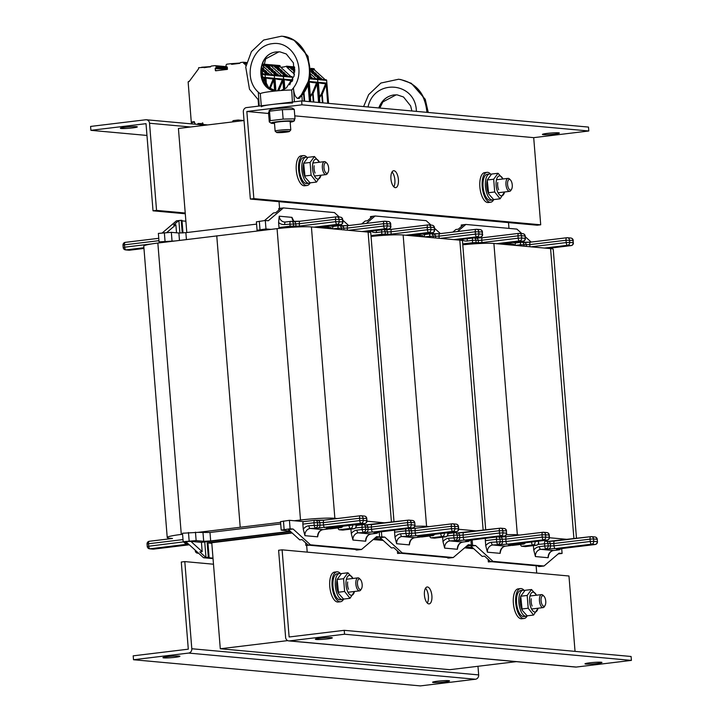<?xml version="1.0" encoding="UTF-8"?>
<svg xmlns="http://www.w3.org/2000/svg" width="722" height="722" viewBox="0 0 722 722"><rect width="100%" height="100%" fill="white"/><g stroke="black" fill="none" stroke-linecap="round" stroke-linejoin="round"><path stroke-width="1.08" d="M473.731 548.693L464.625 547.863M383.183 540.435L373.22 539.524M536.708 573.06L536.121 565.777M508.974 228.378L508.514 222.602M211.763 542.745L220.291 648.762L449.779 669.691L516.311 661.65M220.291 648.762L287.717 640.613M244.027 120.538L178.424 128.462L186.799 232.547M279.026 201.673L279.567 208.405M290.605 531.582L201.438 542.357L190.879 541.392L183.18 541.69L196.14 540.607L203.685 541.292L210.671 540.94L286.878 531.726L289.811 531.094L281.201 530.119L290.109 528.766L293.114 529.036L288.43 529.605L299.738 539.885L302.076 539.605L308.222 545.119L305.875 545.399L306.651 545.471L307.22 552.122M554.622 134.084A8.511 0.704 -4.6 0 1 542.412 134.427A8.511 0.704 -4.6 0 1 550.841 133.038A8.511 0.704 -4.6 0 1 559.379 133.065A8.511 0.704 -4.6 0 1 554.622 134.084M246.536 107.578A3.926 3.529 -84.8 0 0 243.332 111.91L250.344 199.055L253.855 198.631L246.843 111.486L301.949 104.825L301.643 100.918L246.536 107.578M250.344 199.055L537.195 225.219L540.715 224.795L533.702 137.649L294.775 115.854L533.702 137.649L588.809 130.989L301.949 104.825M246.843 111.486L268.611 113.471L246.843 111.486M588.809 130.989L588.493 127.081L301.643 100.918M393.806 186.817A8.511 3.673 83.1 0 0 394.808 179.182A8.511 3.673 83.1 0 0 392.019 172.007M393.986 170.744A8.511 3.673 -96.9 0 1 398.363 179.146A8.511 3.673 -96.9 0 1 395.692 187.648A8.511 3.673 -96.9 0 1 391.017 179.634A8.511 3.673 -96.9 0 1 393.652 170.744A8.511 3.673 -96.9 0 1 393.986 170.744M540.715 224.795L253.855 198.631M125.096 127.234A8.511 0.704 -4.6 0 1 137.306 126.891A8.511 0.704 -4.6 0 1 128.886 128.281A8.511 0.704 -4.6 0 1 120.339 128.254A8.511 0.704 -4.6 0 1 125.096 127.234M185.229 213.008L156.548 210.4L149.535 123.245A3.926 3.529 -84.8 0 0 145.7 119.771L90.593 126.431L90.909 130.33L146.963 135.447M156.548 210.4L153.028 210.824L146.015 123.67L90.909 130.33M153.028 210.824L185.292 213.766M175.148 657.318A8.511 0.704 -4.6 0 1 162.937 657.661A8.511 0.704 -4.6 0 1 171.367 656.271A8.511 0.704 -4.6 0 1 179.904 656.298A8.511 0.704 -4.6 0 1 175.148 657.318M444.797 681.911A8.511 0.704 -4.6 0 1 432.586 682.254A8.511 0.704 -4.6 0 1 441.007 680.864A8.511 0.704 -4.6 0 1 449.553 680.891A8.511 0.704 -4.6 0 1 444.797 681.911M477.973 666.289L478.668 674.908A3.926 3.529 95.2 0 1 475.464 679.24L420.357 685.9L133.507 659.737L188.604 653.076A3.926 3.529 -84.8 0 0 191.808 648.744L184.805 561.599L181.285 562.023L188.298 649.177L133.191 655.838L133.507 659.737M184.805 561.599L213.486 564.216M589.757 662.814A8.511 0.704 -4.6 0 1 601.977 662.471A8.511 0.704 -4.6 0 1 593.547 663.852A8.511 0.704 -4.6 0 1 585 663.834A8.511 0.704 -4.6 0 1 589.757 662.814M320.108 638.212A8.511 0.704 -4.6 0 1 332.328 637.878A8.511 0.704 -4.6 0 1 323.898 639.259A8.511 0.704 -4.6 0 1 315.361 639.241A8.511 0.704 -4.6 0 1 320.108 638.212M631.407 660.395L631.091 656.488L344.232 630.324L289.125 636.984L282.112 549.839L278.602 550.263L285.614 637.409A3.926 3.529 -84.8 0 0 289.441 640.892L344.547 634.232L631.407 660.395L576.3 667.056A3.926 3.529 95.2 0 1 575.633 667.065L288.773 640.901M344.232 630.324L344.547 634.232M282.112 549.839L568.972 576.003L575.037 651.379M427.298 603.051A8.511 3.673 83.1 0 0 428.29 595.424A8.511 3.673 83.1 0 0 425.511 588.24M428.841 603.89A8.511 3.673 -96.9 0 1 424.464 595.488A8.511 3.673 -96.9 0 1 427.135 586.986A8.511 3.673 -96.9 0 1 431.81 594.991A8.511 3.673 -96.9 0 1 429.184 603.89A8.511 3.673 -96.9 0 1 428.841 603.89M527.186 615.92A15.063 6.507 -96.9 0 1 524.109 618.474L521.762 618.763A15.063 6.507 -96.9 0 1 521.158 618.772A15.063 6.507 -96.9 0 1 513.423 603.899A15.063 6.507 -96.9 0 1 518.152 588.863L520.49 588.574A15.063 6.507 -96.9 0 1 524.1 590.325M524.109 618.474A15.063 6.507 -96.9 0 1 523.504 618.483A15.063 6.507 -96.9 0 1 515.77 603.619A15.063 6.507 -96.9 0 1 520.49 588.574M310.108 182.928A15.063 6.507 -96.9 0 1 307.03 185.491L304.684 185.771A15.063 6.507 -96.9 0 1 304.079 185.78A15.063 6.507 -96.9 0 1 296.345 170.915A15.063 6.507 -96.9 0 1 301.065 155.871L303.411 155.591A15.063 6.507 -96.9 0 1 307.012 157.342M307.03 185.491A15.063 6.507 -96.9 0 1 306.426 185.5A15.063 6.507 -96.9 0 1 298.682 170.627A15.063 6.507 -96.9 0 1 303.411 155.591M343.6 599.17A15.063 6.507 -96.9 0 1 340.522 601.733L338.176 602.013A15.063 6.507 -96.9 0 1 337.571 602.022A15.063 6.507 -96.9 0 1 329.828 587.157A15.063 6.507 -96.9 0 1 334.557 572.113L336.903 571.833A15.063 6.507 -96.9 0 1 340.504 573.584M340.522 601.733A15.063 6.507 -96.9 0 1 339.918 601.742A15.063 6.507 -96.9 0 1 332.174 586.869A15.063 6.507 -96.9 0 1 336.903 571.833M493.695 199.678A15.063 6.507 -96.9 0 1 490.617 202.232L488.271 202.521A15.063 6.507 -96.9 0 1 487.666 202.53A15.063 6.507 -96.9 0 1 479.931 187.657A15.063 6.507 -96.9 0 1 484.661 172.621L487.007 172.332A15.063 6.507 -96.9 0 1 490.608 174.083M490.617 202.232A15.063 6.507 -96.9 0 1 490.012 202.241A15.063 6.507 -96.9 0 1 482.278 187.377A15.063 6.507 -96.9 0 1 487.007 172.332M493.884 199.561A13.095 5.659 -96.9 0 1 492.729 200.003A13.095 5.659 -96.9 0 1 485.536 187.684A13.095 5.659 -96.9 0 1 489.588 174.002A13.095 5.659 -96.9 0 1 490.112 173.993A13.095 5.659 -96.9 0 1 491.249 174.345M492.729 200.003L490.382 200.283A13.095 5.659 -96.9 0 1 483.198 187.964A13.095 5.659 -96.9 0 1 487.242 174.282L489.588 174.002M310.289 182.819A13.095 5.659 -96.9 0 1 309.133 183.262A13.095 5.659 -96.9 0 1 301.949 170.934A13.095 5.659 -96.9 0 1 305.993 157.261A13.095 5.659 -96.9 0 1 306.516 157.252A13.095 5.659 -96.9 0 1 307.662 157.604M309.133 183.262L306.796 183.541A13.095 5.659 -96.9 0 1 299.603 171.222A13.095 5.659 -96.9 0 1 303.646 157.54L305.993 157.261M527.367 615.803A13.095 5.659 -96.9 0 1 526.221 616.245A13.095 5.659 -96.9 0 1 519.028 603.917A13.095 5.659 -96.9 0 1 523.071 590.244A13.095 5.659 -96.9 0 1 523.603 590.235A13.095 5.659 -96.9 0 1 524.741 590.587M526.221 616.245L523.874 616.525A13.095 5.659 -96.9 0 1 516.681 604.206A13.095 5.659 -96.9 0 1 520.733 590.524L523.071 590.244M343.78 599.061A13.095 5.659 -96.9 0 1 342.625 599.495A13.095 5.659 -96.9 0 1 335.441 587.176A13.095 5.659 -96.9 0 1 339.484 573.494A13.095 5.659 -96.9 0 1 340.008 573.494A13.095 5.659 -96.9 0 1 341.145 573.846M342.625 599.495L340.279 599.783A13.095 5.659 -96.9 0 1 333.095 587.464A13.095 5.659 -96.9 0 1 337.138 573.782L339.484 573.494M510.346 190.039A5.343 2.31 -96.9 0 1 507.539 183.451A5.343 2.31 -96.9 0 1 510.454 179.949A5.343 2.31 -96.9 0 1 512.205 184.453A5.343 2.31 -96.9 0 1 511.573 189.254A5.343 2.31 -96.9 0 1 510.346 190.039M510.454 179.949L509.488 178.993A6.543 2.825 83.1 0 0 508.315 178.361A6.543 2.825 83.1 0 0 508.053 178.361A6.543 2.825 83.1 0 0 505.996 184.904A6.543 2.825 83.1 0 0 509.362 191.366A6.543 2.825 83.1 0 0 509.624 191.366A6.543 2.825 83.1 0 0 510.869 190.409L511.573 189.254M326.75 173.298A5.343 2.31 -96.9 0 1 323.943 166.71A5.343 2.31 -96.9 0 1 326.858 163.199A5.343 2.31 -96.9 0 1 328.618 167.712A5.343 2.31 -96.9 0 1 327.987 172.513A5.343 2.31 -96.9 0 1 326.75 173.298M326.858 163.199L325.902 162.251A6.543 2.825 83.1 0 0 324.719 161.62A6.543 2.825 83.1 0 0 324.458 161.62A6.543 2.825 83.1 0 0 322.409 168.163A6.543 2.825 83.1 0 0 325.766 174.625A6.543 2.825 83.1 0 0 326.028 174.616A6.543 2.825 83.1 0 0 327.283 173.668L327.987 172.513M543.828 606.281A5.343 2.31 -96.9 0 1 541.031 599.693A5.343 2.31 -96.9 0 1 543.937 596.182A5.343 2.31 -96.9 0 1 545.697 600.695A5.343 2.31 -96.9 0 1 545.065 605.496A5.343 2.31 -96.9 0 1 543.828 606.281M543.937 596.182L542.98 595.235A6.543 2.825 83.1 0 0 541.807 594.603A6.543 2.825 83.1 0 0 541.536 594.603A6.543 2.825 83.1 0 0 539.487 601.146A6.543 2.825 83.1 0 0 542.854 607.608A6.543 2.825 83.1 0 0 543.115 607.608A6.543 2.825 83.1 0 0 544.361 606.651L545.065 605.496M360.242 589.54A5.343 2.31 -96.9 0 1 357.435 582.952A5.343 2.31 -96.9 0 1 360.35 579.441A5.343 2.31 -96.9 0 1 362.11 583.954A5.343 2.31 -96.9 0 1 361.478 588.755A5.343 2.31 -96.9 0 1 360.242 589.54M360.35 579.441L359.394 578.493A6.543 2.825 83.1 0 0 358.211 577.853A6.543 2.825 83.1 0 0 357.95 577.862A6.543 2.825 83.1 0 0 355.892 584.396A6.543 2.825 83.1 0 0 359.258 590.867A6.543 2.825 83.1 0 0 359.52 590.858A6.543 2.825 83.1 0 0 360.774 589.901L361.478 588.755M497.765 182.522A6.543 2.825 83.1 0 0 497.666 185.608A6.543 2.825 83.1 0 0 498.64 189.778M502.999 178.975A10.018 4.332 83.1 0 0 499.732 175.915A10.018 4.332 83.1 0 0 496.998 190.066A10.018 4.332 83.1 0 0 504.57 191.971L500.093 198.812L494.705 191.98L493.677 179.218L498.045 173.28L503.035 178.966M488.695 193.992L488.262 192.982A10.018 4.332 -96.9 0 1 486.917 181.881L487.233 179.995L488.695 193.992L493.649 199.588L500.093 198.812M498.045 173.28L491.592 174.056L487.233 179.995L493.677 179.218M494.705 191.98L488.262 192.765M314.178 165.78A6.543 2.825 83.1 0 0 314.079 168.858A6.543 2.825 83.1 0 0 315.054 173.036M319.413 162.233A10.018 4.332 83.1 0 0 316.146 159.174A10.018 4.332 83.1 0 0 313.411 173.325A10.018 4.332 83.1 0 0 320.983 175.229M305.099 177.251L304.675 176.24A10.018 4.332 -96.9 0 1 303.33 165.139L303.637 163.253L305.099 177.251L310.063 182.846L316.507 182.07L311.119 175.238L310.09 162.468L314.449 156.53L319.449 162.224M321.019 175.229L316.507 182.07M314.449 156.53L308.005 157.315L303.637 163.253L310.09 162.468M311.119 175.238L304.666 176.015M531.257 598.764A6.543 2.825 83.1 0 0 531.157 601.85A6.543 2.825 83.1 0 0 532.132 606.02M536.491 595.217A10.018 4.332 83.1 0 0 533.224 592.157A10.018 4.332 83.1 0 0 530.489 606.309A10.018 4.332 83.1 0 0 538.061 608.213M522.187 610.234L521.753 609.224A10.018 4.332 -96.9 0 1 520.409 598.123L520.724 596.237L522.187 610.234L527.141 615.83L533.585 615.054L528.197 608.222L527.168 595.46L531.536 589.522L536.527 595.208M538.098 608.213L533.585 615.054M531.536 589.522L525.084 590.298L520.724 596.237L527.168 595.46M528.197 608.222L521.744 609.007M347.67 582.013A6.543 2.825 83.1 0 0 347.571 585.1A6.543 2.825 83.1 0 0 348.546 589.278M354.511 591.462L349.999 598.312L344.611 591.48L343.582 578.71L347.941 572.772L352.941 578.466A10.018 4.332 83.1 0 0 349.638 575.416A10.018 4.332 83.1 0 0 346.903 589.567A10.018 4.332 83.1 0 0 354.475 591.471M338.591 593.493L338.167 592.482A10.018 4.332 -96.9 0 1 336.822 581.372L337.129 579.495L338.591 593.493L343.546 599.089L349.999 598.312M347.941 572.772L341.497 573.557L337.129 579.495L343.582 578.71M344.611 591.48L338.158 592.257M288.854 131.214A6.453 0.532 -4.6 0 1 289.486 131.44A6.453 0.532 -4.6 0 1 283.123 132.451A6.453 0.532 -4.6 0 1 276.67 132.478A6.453 0.532 -4.6 0 1 281.345 131.53A6.453 0.532 -4.6 0 1 288.854 131.214M289.486 131.44L290.776 129.942A7.861 0.65 175.4 0 0 290.795 129.888A7.861 0.65 175.4 0 0 290 129.662A7.861 0.65 175.4 0 0 281.174 130.023A7.861 0.65 175.4 0 0 275.136 131.151A7.861 0.65 175.4 0 0 275.163 131.196L276.67 132.478M261.283 105.8L260.308 93.779A19.638 1.634 175.4 0 1 271.282 91.459A19.638 1.634 175.4 0 1 291.679 89.988L292.41 102.037M292.473 103.002A19.638 1.634 175.4 0 0 272.329 104.464A19.638 1.634 175.4 0 0 261.364 106.766M294.432 101.793L293.448 87.904C293.845 93.643 295.253 97.163 297.681 98.463C319.819 80.061 308.646 37.3 281.418 36.217L263.665 40.035L251.409 51.632L245.742 67.101L249.487 89.248L258.864 100.475M260.317 93.86L258.268 92.154L259.261 106.044M302.31 100.981L301.859 95.918M299.765 98.066L297.681 98.463M275.975 90.945L275.921 90.945C255.353 90.097 256.03 53.383 276.643 51.921L280.001 51.867M276.643 51.921C256.5 53.32 255.994 89.05 276.084 90.936M281.436 36.217C308.727 37.318 320.523 80.133 298.619 98.544M378.743 107.948C381.64 100.484 386.685 96.143 393.869 94.934L397.226 94.88L403.517 96.992L410.647 105.935L411.874 110.971M393.869 94.934C386.694 96.143 381.748 100.493 379.032 107.975M398.661 79.239C415.701 82.308 425.294 93.364 427.46 112.397M426.928 112.343C425.041 93.337 415.61 82.29 398.643 79.23L380.891 83.048L368.635 94.645L363.608 106.576M290.795 129.888L290.127 121.522A7.861 0.65 175.4 0 0 290.036 121.44A7.861 0.65 175.4 0 0 278.854 121.847A7.861 0.65 175.4 0 0 274.531 122.686A7.861 0.65 175.4 0 0 274.459 122.794L275.136 131.151M290.181 122.198A11.263 0.939 175.4 0 0 293.412 121.395A11.263 0.939 175.4 0 0 292.374 120.935A11.263 0.939 175.4 0 0 278.936 121.531A11.263 0.939 175.4 0 0 271.192 123.182A11.263 0.939 175.4 0 0 274.513 123.453M291.327 107.93A11.263 0.939 -4.6 0 1 292.347 108.119L294.251 109.374L282.374 109.654L269.505 111.206L268.99 110.683L270.127 109.906A11.263 0.939 -4.6 0 1 279.477 108.363A11.263 0.939 -4.6 0 1 291.327 107.93M271.192 123.182L269.288 121.937L270.272 120.655L283.132 119.103L295.009 118.823L294.034 120.096M270.272 120.655L269.505 111.206L268.53 112.488L269.288 121.937M283.132 119.103L282.374 109.654M295.009 118.823L294.251 109.374M199.985 124.644L201.934 124.41A1.309 1.173 95.2 0 1 202.99 124.924M232.52 121.928A1.309 1.173 95.2 0 1 233.594 120.583L238.278 120.023L238.377 121.215M238.278 120.023L243.982 120.538M542.773 532.294L506.754 536.645A2.617 1.128 -96.9 0 0 506.645 536.654A2.617 1.128 -96.9 0 0 505.815 539.144L542.042 534.767L549.243 534.975A2.617 2.617 0 0 0 546.87 532.574L543.422 532.258A2.617 2.356 -84.8 0 0 542.98 532.267A2.617 1.128 -96.9 0 0 542.872 532.267L506.645 536.654L498.135 536.807M506.366 534.731A26.191 2.175 -4.6 0 1 517.34 534.812L519.894 535.047M506.546 536.672L500.472 537.042M462.784 244.803A26.191 2.175 -4.6 0 1 493.893 243.449L550.579 248.612A26.191 2.175 -4.6 0 1 553.232 249.352L576.49 538.395M549.433 537.746L567.916 539.424M548.16 557.727A6.543 5.884 95.2 0 1 553.503 550.516L558.774 549.875L556.427 549.659L558.819 548.882L595.045 544.505L591.607 544.189L555.38 548.576L540.76 549.352L553.503 550.516A2.617 1.128 83.1 0 0 553.603 550.516C550.985 550.949 549.289 552.745 548.512 555.895L548.16 557.727L535.426 556.563L533.766 550.092A9.169 8.231 95.2 0 1 539.406 546.644L544.686 546.012L544.496 543.666A2.617 1.128 -96.9 0 1 545.327 541.175L545.227 541.193M548.494 541.419L554.568 541.049M548.395 548.928A2.617 2.356 -84.8 0 0 550.525 546.049L550.335 543.702L547.989 543.486L548.178 545.832A2.617 2.356 -84.8 0 1 546.04 548.711A2.617 1.128 -96.9 0 1 544.686 546.012L554.018 545.868L590.253 541.491L590.064 539.144L553.828 543.522A2.617 1.128 -96.9 0 1 554.667 541.031A2.617 1.128 -96.9 0 1 554.767 541.031L590.795 536.672M538.422 565.985L539.235 566.562L544.018 566.003L559.072 553.169L562.086 553.449L561.689 548.549M533.766 550.092L533.405 545.633M525.481 546.581A2.491 1.074 -96.9 0 1 525.381 546.599A2.491 1.074 -96.9 0 1 525.282 546.599L521.726 546.274A2.491 1.074 -96.9 0 1 520.544 544.451M511.483 545.345L512.376 545.426A2.491 1.074 83.1 0 0 512.476 545.426A2.491 1.074 83.1 0 0 512.575 545.399M546.87 532.574A2.617 2.356 -84.8 0 1 548.973 534.903L549.162 537.24A2.617 2.356 -84.8 0 1 547.032 540.128L510.797 544.505L508.405 545.281L510.761 545.498L505.481 546.139L492.747 544.975L507.358 544.189L543.585 539.812L547.032 540.128A2.617 1.128 83.1 0 0 547.132 540.128A2.617 2.617 0 0 0 549.433 537.312L542.231 537.105L505.996 541.491L491.384 542.267A9.169 8.231 -84.8 0 0 485.744 545.706L487.404 552.186L500.138 553.35L500.49 551.518C501.267 548.368 502.963 546.572 505.59 546.13A2.617 1.128 83.1 0 0 505.689 546.112M485.744 545.706L485.337 540.634L496.474 539.289L505.815 539.144L505.996 541.491A2.617 1.128 -96.9 0 0 507.358 544.189M485.852 538.296A2.617 1.128 83.1 0 0 485.337 540.634M466.827 545.976L472.585 545.281L472.152 539.948M472.585 545.281L475.599 545.552L492.955 561.346L544.018 566.003M538.468 566.49L540.805 566.201L491.465 561.707L488.352 561.915L492.955 561.346M558.196 553.918L562.086 553.449M488.144 559.388L488.352 561.915M475.599 545.552L470.906 546.121L482.215 556.409L484.552 556.12L490.608 561.626M469.138 548.269L472.287 547.619L465.726 546.915M473.081 548.097L470.573 548.404M452.847 232.096L455.907 229.488L458.253 229.208L463.506 224.732L465.852 224.452L516.907 229.109L521.826 233.576M525.237 236.681L531.148 242.05M465.852 224.452L457.54 231.527M461.105 239.469L461.178 240.336M509.055 242.908L509.109 243.657M463.479 224.75L461.241 225.02L461.367 226.555M172.486 538.477L149.355 541.256A2.617 1.128 -96.9 0 1 149.454 541.256L172.486 538.477M172.432 538.468L169.878 538.233A26.191 2.175 -4.6 0 1 167.224 537.502A26.191 2.175 -4.6 0 1 181.294 534.424L182.576 534.262M210.671 540.94L209.994 532.484L197.909 532.376L280.578 522.376M209.994 532.484L280.705 523.937M360.296 515.779L324.268 520.129A2.617 1.128 -96.9 0 0 324.169 520.129A2.617 1.128 -96.9 0 0 323.339 522.629L359.565 518.252L366.767 518.459A2.617 2.617 0 0 0 364.393 516.059L360.946 515.743A2.617 2.356 -84.8 0 0 360.504 515.752A2.617 1.128 -96.9 0 0 360.395 515.752L324.169 520.129L315.379 520.264A2.617 2.356 -84.8 0 0 314.936 520.273A2.617 1.128 -96.9 0 0 314.828 520.273L303.691 521.618A2.617 1.128 83.1 0 0 302.861 524.118L313.998 522.773L323.339 522.629L323.519 524.966L320.026 525.147L319.846 522.809A2.617 2.356 -84.8 0 0 317.734 520.481M281.201 530.119L280.524 521.663L289.423 520.309L294.287 520.752L300.505 520.02A26.191 2.175 -4.6 0 1 334.864 518.297L337.418 518.531M294.287 520.752L303.745 521.618M314.729 520.3L303.8 521.618A2.617 1.128 83.1 0 0 303.691 521.618M324.07 520.156L317.996 520.517M167.224 537.502L143.777 246.139A26.191 2.175 -4.6 0 1 157.847 243.052L277.058 228.648A26.191 2.175 -4.6 0 1 311.417 226.925L368.103 232.096A26.191 2.175 -4.6 0 1 370.756 232.827L394.013 521.871M240.2 527.159L216.753 235.787M366.947 521.221L385.44 522.909M365.684 541.211A6.543 5.884 95.2 0 1 371.027 534L376.297 533.359L373.951 533.143L376.342 532.367L412.569 527.99L409.13 527.674L372.904 532.051L358.283 532.836L371.027 534A2.617 1.128 83.1 0 0 371.126 533.991C368.509 534.433 366.812 536.229 366.036 539.379L365.684 541.211L352.95 540.047L351.289 533.567A9.169 8.231 95.2 0 1 356.93 530.128L362.209 529.488L362.02 527.15A2.617 1.128 -96.9 0 1 362.85 524.65L356.181 525.463L362.751 524.677M366.018 524.903L372.092 524.533M365.919 532.412A2.617 2.356 -84.8 0 0 368.049 529.524L367.859 527.186L365.512 526.97L365.702 529.316A2.617 2.356 -84.8 0 1 363.563 532.195A2.617 1.128 -96.9 0 1 362.209 529.488L371.541 529.343L407.768 524.966L407.587 522.629L371.352 527.006A2.617 1.128 -96.9 0 1 372.191 524.515A2.617 1.128 -96.9 0 1 372.29 524.506L408.318 520.156M197.909 532.376L182.495 533.233L183.18 541.69M174.462 241.004L159.057 241.861L163.921 242.303M260.055 230.661L257.077 230.291L265.985 228.937L270.849 229.379M355.946 549.469L356.758 550.038L361.541 549.478L376.595 536.654L379.61 536.924L379.212 532.033M351.289 533.567L350.928 529.109M343.004 530.056A2.491 1.074 -96.9 0 1 342.905 530.083A2.491 1.074 -96.9 0 1 342.806 530.083L339.25 529.758A2.491 1.074 -96.9 0 1 338.067 527.926M329.006 528.829L329.9 528.91A2.491 1.074 83.1 0 0 329.999 528.901A2.491 1.074 83.1 0 0 330.098 528.883M317.897 528.035L361.108 523.297L364.547 523.612L328.32 527.99L325.929 528.766L328.275 528.982L323.005 529.614L310.27 528.459L317.897 528.035A2.617 2.356 -84.8 0 0 320.026 525.147L308.908 525.751A9.169 8.231 -84.8 0 0 303.267 529.19L304.928 535.67L317.662 536.825L318.014 534.993C318.79 531.852 320.487 530.056 323.104 529.614A2.617 1.128 83.1 0 0 323.212 529.587M303.267 529.19L302.861 524.118M290.109 528.766L289.423 520.309M308.132 545.11L310.478 544.821L293.114 529.036M310.478 544.821L361.541 549.478M355.991 549.965L358.329 549.686L308.989 545.182L306.651 545.471M375.72 537.394L379.61 536.924M305.668 542.872L305.875 545.399M211.808 543.305L207.169 542.881L291.778 532.656M209.181 543.061L292.157 532.998M207.169 542.881L208.324 557.185L205.978 557.474L204.732 541.96M190.879 541.392L202.187 551.68L201.438 542.357M202.187 551.68L199.841 551.96L205.896 557.465L203.55 557.745L213.035 558.611M203.55 557.745L186.186 541.96M212.999 558.115L206.754 557.546L208.324 557.185M207.945 542.953L209.1 557.258M264.496 220.58L273.43 212.972L275.777 212.683L281.029 208.216L283.367 207.927L334.43 212.584L339.34 217.051M342.76 220.165L348.672 225.535M283.367 207.927L268.313 220.761L265.299 220.481L265.985 228.937M279.134 228.414A2.617 1.128 -96.9 0 1 278.999 227.547L290.136 226.194L299.477 226.058L335.703 221.672L342.905 221.889L342.445 219.47L342.634 221.807A2.617 2.356 95.2 0 1 340.504 224.695L337.057 224.38L314.025 227.168M336.244 216.862L300.226 221.221A2.617 1.128 83.1 0 0 300.117 221.221L336.344 216.844A2.617 1.128 83.1 0 1 336.452 216.835A2.617 2.356 95.2 0 1 336.903 216.835L340.342 217.141A2.617 2.356 95.2 0 1 342.445 219.47L335.513 219.335L299.287 223.712L284.676 224.497A9.169 8.231 95.2 0 1 278.593 222.466L278.999 227.547M278.593 222.466L279.224 216.203L291.959 217.367L294.016 221.591M326.579 226.392L326.633 227.132M281.002 208.234L278.764 208.505L278.891 210.03M256.581 224.109L185.87 232.655L178.885 233.016L171.34 232.331L158.371 233.405L159.057 241.861M257.077 230.291L256.4 221.834L265.299 220.481M182.242 232.98L181.222 220.291L178.875 220.58L179.877 233.053M166.872 232.439L175.879 224.759L173.533 225.047L178.785 220.571L176.439 220.851L162.26 232.935M175.879 224.759L176.529 232.8M185.888 221.221L182.034 220.869M183 232.926L181.989 220.363L181.222 220.291M452.008 523.838L415.989 528.197A2.617 1.128 -96.9 0 0 415.881 528.197A2.617 1.128 -96.9 0 0 415.051 530.697L451.277 526.311L458.479 526.519A2.617 2.617 0 0 0 456.105 524.127L452.667 523.811A2.617 2.356 -84.8 0 0 452.216 523.82A2.617 1.128 -96.9 0 0 452.116 523.82L415.881 528.197L408.652 528.477M414.816 526.311A26.191 2.175 -4.6 0 1 426.576 526.365L429.13 526.6M415.782 528.224L409.717 528.585M371.045 236.455A26.191 2.175 -4.6 0 1 403.138 234.993L459.815 240.164A26.191 2.175 -4.6 0 1 462.468 240.895L485.726 529.939M458.669 529.289L477.152 530.977M447.902 533.54L454.463 532.746M457.73 532.971L463.804 532.601M457.396 549.271A6.543 5.884 95.2 0 1 462.739 542.06L468.018 541.428L465.663 541.211L468.055 540.435L504.29 536.058L500.842 535.742L464.616 540.119L450.005 540.904L462.739 542.06A2.617 1.128 83.1 0 0 462.847 542.06C460.221 542.502 458.524 544.298 457.757 547.438L457.396 549.271L444.662 548.115L443.001 541.635A9.169 8.231 95.2 0 1 448.642 538.197L463.262 537.412L499.489 533.035L499.299 530.697L463.073 535.074A2.617 1.128 -96.9 0 1 463.903 532.574A2.617 1.128 -96.9 0 1 464.011 532.574L500.03 528.224M447.658 557.537L448.479 558.106L453.254 557.546L468.307 544.722L471.322 544.993L470.924 540.101M443.001 541.635L442.64 537.177M434.716 538.125A2.491 1.074 -96.9 0 1 434.617 538.152A2.491 1.074 -96.9 0 1 434.518 538.152L430.962 537.827A2.491 1.074 -96.9 0 1 429.789 535.995M420.718 536.888L421.612 536.969A2.491 1.074 83.1 0 0 421.711 536.969A2.491 1.074 83.1 0 0 421.81 536.951M456.105 524.127A2.617 2.356 -84.8 0 1 458.217 526.446L458.398 528.793A2.617 2.356 -84.8 0 1 456.268 531.672L420.042 536.058L417.641 536.834L419.996 537.042L414.717 537.682L401.983 536.518L416.594 535.742L452.82 531.365L456.268 531.672A2.617 1.128 83.1 0 0 456.367 531.672A2.617 2.617 0 0 0 458.669 528.865L451.467 528.657L415.24 533.035L400.629 533.811A9.169 8.231 -84.8 0 0 394.979 537.258L396.64 543.729L409.383 544.893L409.735 543.061C410.511 539.912 412.208 538.125 414.825 537.682A2.617 1.128 83.1 0 0 414.924 537.655M394.979 537.258L394.573 532.186L405.71 530.832L415.051 530.697L415.24 533.035A2.617 1.128 -96.9 0 0 416.594 535.742M394.871 530.138A2.617 1.128 83.1 0 0 394.573 532.186M375.485 537.601L381.821 536.834L381.415 531.762M381.821 536.834L384.835 537.105L402.19 552.89L453.254 557.546M447.703 558.034L450.05 557.754L400.71 553.251L397.587 553.467L402.19 552.89M467.432 545.462L471.322 544.993M397.389 550.931L397.587 553.467M384.835 537.105L380.142 537.673L391.45 547.953L393.797 547.673L399.844 553.178M377.552 539.921L381.523 539.163L374.51 538.422M382.317 539.65L378.987 540.047M361.722 223.955L365.142 221.04L367.489 220.751L372.742 216.275L375.088 215.995L426.142 220.652L431.061 225.12M434.482 228.233L440.384 233.603M375.088 215.995L366.406 223.387M370.368 231.284L370.467 232.547M418.3 234.46L418.345 235.201M372.714 216.302L370.485 216.573L370.603 218.098M272.69 74.862L262.429 65.558L272.69 74.862M292.762 79.989L292.545 77.29L291.868 76.613L282.753 75.783L283.421 76.451L284.441 89.131L283.295 76.189L273.629 74.953L274.306 75.62L275.524 90.837L274.306 75.62L273.421 74.998M265.994 84.853L265.055 74.528L265.994 84.853M292.058 76.694L261.68 73.924M261.581 72.227L263.566 74.032L261.581 72.227M225.67 69.592L224.289 69.754L224.587 69.023L215.138 68.626L215.607 70.801L227.222 69.402L227.331 67.155L226.13 66.514L226.058 65.603A1.309 1.173 95.2 0 1 227.123 64.159L230.887 63.707L231.663 64.33L239.758 63.355L240.489 62.543L243.197 62.218L245.985 65.521M215.463 68.193L224.587 69.023L225.345 68.545L215.896 68.139L215.138 68.626M227.385 67.823L225.273 67.633L225.345 68.545L225.273 67.633A1.309 1.173 -84.8 0 0 224.217 66.469A1.309 1.173 95.2 0 1 225.273 67.633L216.149 66.794L215.896 68.139M268.088 72.994L264.613 72.678L266.238 74.149L267.979 74.312L269.712 74.465L268.088 72.994L267.943 74.303M262.492 67.913L261.725 69.168L262.375 69.231L264.117 69.384L261.905 67.859M265.29 70.449L261.815 70.133L263.44 71.604L266.914 71.929L265.29 70.449L265.145 71.767M266.4 85.358L265.84 78.193M274.613 90.629L273.683 78.247L266.228 77.57A1.047 0.451 83.1 0 0 265.886 78.003L266.228 77.57M269.64 78.337L269.757 78.301A0.659 0.587 -84.8 0 0 269.477 78.617L265.949 78.012L269.595 78.346M265.931 73.87L267.636 74.023L266.201 74.113M263.133 71.325L264.523 71.704M261.752 68.915L262.348 69.222M273.683 78.247A1.047 0.451 83.1 0 1 274.234 79.33L273.205 78.96A0.659 0.587 95.2 0 1 273.485 78.635L269.757 78.301M263.404 71.568L264.685 71.686M290.939 76.523L280.127 66.713L279.874 65.639L262.907 64.087M280.28 66.514L271.156 65.684L271.111 65.133L271.003 65.882L262.627 64.908M281.815 75.693L271.003 65.882L281.815 75.693M277.212 73.825L273.737 73.509L275.362 74.98L277.095 75.142L278.836 75.296L277.212 73.825L277.067 75.133M262.564 65.115L280.127 66.713M268.81 66.198L265.344 65.882L266.969 67.363L270.434 67.678L268.81 66.198L268.665 67.516M271.607 68.743L268.142 68.428L269.766 69.899L271.499 70.061L273.232 70.215L271.607 68.743L271.472 70.052M274.405 71.279L270.94 70.964L272.564 72.444L276.039 72.76L274.405 71.279L274.27 72.597M275.028 79.989L274.965 79.032M283.584 89.564L282.807 79.077L275.353 78.4A1.047 0.451 83.1 0 0 275.001 78.842L275.939 90.909M278.719 79.176L278.882 79.131A0.659 0.587 -84.8 0 0 278.602 79.456L275.073 78.842L275.353 78.4M275.055 74.7L276.761 74.853L275.317 74.944M272.257 72.164L273.647 72.543M266.653 67.083L268.358 67.236L266.923 67.317M269.459 69.619L270.849 69.998M282.807 79.077A1.047 0.451 83.1 0 1 283.349 80.16L282.329 79.79A0.659 0.587 95.2 0 1 282.609 79.474L278.882 79.131M272.519 72.399L273.809 72.516M269.721 69.863L271.012 69.98M278.945 90.674L278.096 90.024L278.918 90.313L282.871 80.756L282.049 80.467L282.329 79.862M279.874 65.639L270.624 64.727M286.327 74.655L282.862 74.339L284.486 75.81L286.219 75.972L287.952 76.126L286.327 74.655L286.192 75.972M277.934 67.029L274.459 66.713L276.084 68.193L279.558 68.509L277.934 67.029L277.789 68.346M280.732 69.574L277.257 69.258L278.891 70.729L280.623 70.891L282.356 71.045L280.732 69.574L280.587 70.891M283.529 72.119L280.064 71.794L281.688 73.274L285.154 73.59L283.529 72.119L283.385 73.427M284.143 80.819L284.08 79.862M292.004 81.487L291.932 79.907L284.477 79.23A1.047 0.451 83.1 0 0 284.125 79.673M287.834 80.007L288.006 79.961A0.659 0.587 -84.8 0 0 287.726 80.286L284.197 79.673M284.179 75.53L285.876 75.693L284.441 75.774M281.381 72.994L282.771 73.373M275.777 67.913L277.483 68.067L276.048 68.157M278.575 70.449L279.965 70.828M292.275 80.99L291.453 80.62A0.659 0.587 95.2 0 1 291.733 80.304L288.006 79.961M281.643 73.238L282.934 73.355M278.845 70.693L280.127 70.81M308.908 83.878L310.343 101.712L308.908 83.878M281.048 67.552L286.697 66.262L286.95 67.336L294.504 74.195M286.95 67.336L294.657 68.039M294.766 69.294L293.881 68.491L290.415 68.175L292.04 69.646L294.793 69.899M294.747 72.11L293.213 70.711L294.802 70.855M291.724 69.366L293.737 69.799M293.881 68.491L293.276 69.727L291.995 69.61M316.01 78.815L310.947 74.222L316.01 78.815M328.591 103.381L326.615 80.142L316.94 78.897L317.617 79.573L319.467 102.542L317.617 79.573L316.741 78.951M310.433 78.184L313.023 78.418L310.65 76.875M318.564 102.461L317.003 82.2L309.648 81.523M312.951 82.29L313.077 82.254A0.659 0.587 -84.8 0 0 312.797 82.57L309.521 81.983L312.906 82.299M310.478 77.931L311.263 78.256M311.399 76.938L310.433 78.147M317.003 82.2A1.047 0.451 83.1 0 1 317.545 83.283L316.525 82.913A0.659 0.587 95.2 0 1 316.805 82.588L313.077 82.254M313.799 102.028L313.113 93.436L312.292 93.147L313.113 93.436L317.066 83.869L316.245 83.581L316.516 82.985M325.126 79.646L314.323 69.835L314.07 68.752L310.965 68.409L313.88 68.671M320.523 77.777L317.057 77.462L318.682 78.933L322.147 79.249L320.523 77.777L320.378 79.086M311.029 69.538L314.323 69.835M311.065 71.379L313.754 71.622L312.13 70.151L311.047 70.052M314.927 72.696L311.453 72.371L313.077 73.852L316.552 74.167L314.927 72.696L314.783 74.005M317.725 75.232L314.25 74.917L315.875 76.388L317.617 76.55L319.35 76.703L317.725 75.232L317.581 76.55M319.837 102.578L318.276 82.976M327.689 103.3L326.127 83.03L318.664 82.353A1.047 0.451 83.1 0 0 318.321 82.786M322.075 83.12L322.192 83.084A0.659 0.587 -84.8 0 0 321.913 83.4L318.384 82.795L322.03 83.129M318.366 78.653L320.072 78.806L318.637 78.897M315.568 76.108L316.958 76.487M311.065 71.126L311.985 71.469M312.13 70.151L311.065 71.352M312.77 73.572L314.16 73.951M326.127 83.03A1.047 0.451 83.1 0 1 326.669 84.113L325.649 83.743A0.659 0.587 95.2 0 1 325.929 83.418L322.192 83.084M315.839 76.351L317.12 76.469M313.041 73.815L314.323 73.933M322.924 102.858L322.229 94.266L321.407 93.977L322.229 94.266L326.191 84.7L325.369 84.411L325.64 83.815M191.411 123.868L188.135 81.893L189.11 81.586L198.55 68.843L198.622 67.715L210.445 66.893L211.176 66.081L214.867 65.639A1.309 1.173 95.2 0 1 216.149 66.794M227.412 69.285L224.587 69.023L227.466 69.195M273.629 74.953L264.306 74.167M258.647 106.116L258.142 99.916M203.062 124.491L202.647 122.939L202.007 123.372A52.381 47.038 -84.8 0 0 202.007 124.41M192.07 123.922A52.381 47.038 95.2 0 1 192.034 122.217L194.191 121.603L194.534 122.271A2.292 2.058 95.2 0 0 196.384 124.31L200.039 124.644M201.032 124.518A52.381 47.038 -84.8 0 0 200.869 123.507L198.072 123.588A2.292 2.058 95.2 0 1 196.384 124.31M201.637 67.263L204.082 67.381L201.763 67.336M233.377 63.843L239.984 63.04L230.887 63.707M246.364 63.635L243.639 63.392M264.983 83.454L264.568 77.416L262.267 77.2M264.568 77.416A1.047 0.451 83.1 0 1 265.109 78.499L264.09 78.129A0.659 0.587 95.2 0 1 264.369 77.805L262.375 77.624M190.599 126.991L149.535 123.245M475.464 679.24L188.604 653.076M191.808 648.744L478.668 674.908M289.441 640.892L576.3 667.056M291.679 90.069L293.448 87.904C307.247 69.917 293.412 40.585 272.555 43.636C251.635 45.639 242.168 77.786 258.268 92.154M368.03 106.973C374.321 78.03 415.962 81.83 416.377 111.387M573.918 538.702L550.579 248.612M517.34 534.812L493.893 243.449M544.523 248.061L567.555 245.281L571.003 245.597L547.971 248.377M499.949 244L522.981 241.211L519.533 240.904L496.501 243.684M555.38 548.576A2.617 1.128 -96.9 0 1 554.018 545.868L553.828 543.522L550.335 543.702A2.617 2.356 -84.8 0 0 548.233 541.383L545.877 541.166A2.617 2.617 0 0 0 545.327 541.175A2.617 1.128 -96.9 0 1 545.435 541.175A2.617 2.356 -84.8 0 1 547.989 543.486L538.143 544.433M558.819 548.882A2.617 1.128 83.1 0 0 558.927 548.882L595.154 544.505A2.617 1.128 83.1 0 1 595.045 544.505A2.617 2.356 -84.8 0 0 597.184 541.626L593.746 541.31A2.617 2.356 -84.8 0 1 591.607 544.189A2.617 1.128 -96.9 0 1 590.253 541.491L593.746 541.31L593.556 538.964L590.064 539.144A2.617 1.128 -96.9 0 1 590.894 536.654A2.617 1.128 -96.9 0 1 591.002 536.654A2.617 2.356 -84.8 0 1 591.444 536.645L594.892 536.96A2.617 2.356 -84.8 0 1 596.995 539.28L593.556 538.964A2.617 2.356 -84.8 0 0 591.444 536.645A2.617 2.617 0 0 0 590.894 536.654L548.233 541.383M595.316 544.46A2.617 1.128 83.1 0 1 595.154 544.505A2.617 2.617 0 0 0 597.446 541.699L597.265 539.352A2.617 2.617 0 0 0 594.892 536.96M525.282 546.599L536.419 545.254L533.044 544.92L521.726 546.274M531.554 542.005A2.491 1.074 83.1 0 0 532.863 544.929M534.957 541.599A2.491 2.238 95.2 0 1 533.044 544.92M538.061 541.22A2.491 2.238 95.2 0 1 536.482 545.236M539.406 546.644A2.617 1.128 -96.9 0 0 540.76 549.352A6.543 5.884 -84.8 0 0 535.426 556.563M560.525 548.693A2.617 2.356 -84.8 0 1 558.774 549.875A2.617 1.128 83.1 0 0 558.882 549.875L553.603 550.516A2.617 1.128 83.1 0 0 553.711 550.489M560.786 548.657A2.617 2.617 0 0 1 558.882 549.875A2.617 1.128 83.1 0 0 559.045 549.83M556.427 549.659A2.617 2.356 -84.8 0 0 557.709 549.054M556.942 549.162L558.927 548.882A2.617 1.128 83.1 0 0 559.027 548.864M545.724 536.933L545.534 534.587A2.617 2.356 -84.8 0 0 543.422 532.258A2.617 2.617 0 0 0 542.872 532.267A2.617 1.128 -96.9 0 0 542.042 534.767L542.231 537.105A2.617 1.128 -96.9 0 0 543.585 539.812A2.617 2.356 -84.8 0 0 545.724 536.933M500.373 544.55A2.617 2.356 -84.8 0 0 502.512 541.662L502.322 539.325A2.617 2.356 -84.8 0 0 500.211 536.997M496.989 536.951A2.617 1.128 -96.9 0 0 496.474 539.289L496.664 541.626A2.617 1.128 -96.9 0 0 498.018 544.334A2.617 2.356 -84.8 0 0 500.156 541.455L499.967 539.108A2.617 2.356 -84.8 0 0 498.081 536.816M512.485 544.659L519.957 543.756L523.576 544.063L512.376 545.426M525.327 542.763A2.491 2.238 95.2 0 1 523.576 544.063M521.248 543.251A2.491 2.238 95.2 0 1 520.129 543.747M519.47 543.467A2.491 1.074 83.1 0 0 519.957 543.756M469.354 548.242L469.273 547.24M512.503 544.316A2.617 2.356 -84.8 0 1 510.761 545.498A2.617 1.128 83.1 0 0 510.86 545.498L505.59 546.13A2.617 1.128 83.1 0 1 505.481 546.139A6.543 5.884 -84.8 0 0 500.138 553.35M487.404 552.186A6.543 5.884 95.2 0 1 492.747 544.975A2.617 1.128 -96.9 0 1 491.384 542.267M510.797 544.505A2.617 1.128 83.1 0 0 510.905 544.505L547.132 540.128A2.617 1.128 83.1 0 0 547.294 540.074M508.929 544.785L510.905 544.505A2.617 1.128 83.1 0 0 511.005 544.478M508.405 545.281A2.617 2.356 -84.8 0 0 509.687 544.677M512.773 544.28A2.617 2.617 0 0 1 510.86 545.498A2.617 1.128 83.1 0 0 511.023 545.444M515.201 245.39L520.445 244.758L520.535 245.877M566.743 237.764L530.724 242.114A2.617 1.128 83.1 0 0 530.616 242.114L521.835 242.249A2.617 2.356 95.2 0 0 521.383 242.258A2.617 1.128 83.1 0 0 521.275 242.258A2.617 1.128 83.1 0 0 520.445 244.758L529.786 244.614L566.012 240.236L566.201 242.574L530.995 246.834M570.84 238.043A2.617 2.356 95.2 0 1 572.943 240.372L573.133 242.709L569.694 242.393L569.505 240.056A2.617 2.356 95.2 0 0 567.393 237.728A2.617 2.617 0 0 0 566.842 237.737A2.617 1.128 83.1 0 0 566.012 240.236L573.214 240.444A2.617 2.617 0 0 0 570.84 238.043L567.393 237.728A2.617 2.356 95.2 0 0 566.951 237.737A2.617 1.128 83.1 0 0 566.842 237.737L530.616 242.114A2.617 1.128 83.1 0 0 529.786 244.614L529.957 246.734M569.694 242.393L566.201 242.574A2.617 1.128 83.1 0 0 567.555 245.281A2.617 2.356 95.2 0 0 569.694 242.393M573.214 240.444L573.133 242.709A2.617 2.356 95.2 0 1 571.003 245.597A2.617 1.128 -96.9 0 0 571.102 245.597L548.025 248.386M521.176 242.285L516.104 242.899A2.617 1.128 83.1 0 0 516.004 242.899L521.275 242.258A2.617 2.617 0 0 1 521.835 242.249A2.617 2.356 95.2 0 1 523.937 244.577L524.064 246.202M524.181 242.466A2.617 2.356 95.2 0 1 526.293 244.794L526.419 246.41M530.517 242.141L524.443 242.511M508.432 243.702L503.378 244.316M508.802 243.666L508.622 243.675A2.491 1.074 -96.9 0 0 508.523 243.675L509.227 243.666A2.491 2.238 -84.8 0 0 508.802 243.666M507.801 244.713A2.491 1.074 -96.9 0 1 508.523 243.675L503.324 244.307M511.014 245.011A2.491 2.238 -84.8 0 0 509.227 243.666L513.026 244.036L514.678 245.345M514.452 245.318A2.491 2.238 -84.8 0 0 512.665 243.973M515.914 242.917A6.543 5.884 95.2 0 1 514.985 242.917A6.543 5.884 95.2 0 1 513.171 242.412M523.351 241.166A6.543 5.884 -84.8 0 0 524.362 242.475M571.264 245.543A2.617 1.128 -96.9 0 1 571.102 245.597A2.617 2.617 0 0 0 573.403 242.782M514.985 242.917L516.004 242.899A2.617 1.128 83.1 0 0 515.165 245.39M518.721 233.377L482.702 237.737A2.617 1.128 83.1 0 0 482.594 237.737L518.82 233.359A2.617 1.128 83.1 0 1 518.928 233.359A2.617 2.356 95.2 0 1 519.38 233.35L522.818 233.666A2.617 2.356 95.2 0 1 524.93 235.986L525.381 238.404L525.192 236.058L521.483 235.679L521.672 238.016L525.111 238.332A2.617 2.356 95.2 0 1 522.981 241.211A2.617 1.128 -96.9 0 0 523.08 241.211A2.617 2.617 0 0 0 525.381 238.404M474.083 237.899L482.594 237.737A2.617 1.128 83.1 0 0 481.764 240.236L517.99 235.85A2.617 1.128 83.1 0 1 518.82 233.359A2.617 2.617 0 0 1 519.38 233.35A2.617 2.356 95.2 0 1 521.483 235.679L517.99 235.85L518.179 238.197L521.672 238.016A2.617 2.356 95.2 0 1 519.533 240.904A2.617 1.128 83.1 0 1 518.179 238.197L481.953 242.574A2.617 1.128 83.1 0 0 482.07 243.395M476.159 238.089A2.617 2.356 95.2 0 1 478.271 240.408L481.764 240.236L481.953 242.574L478.46 242.754A2.617 2.356 95.2 0 1 478.406 243.567M474.029 237.908A2.617 2.356 95.2 0 1 475.915 240.2L478.271 240.408L478.46 242.754L476.105 242.538A2.617 2.356 95.2 0 1 475.96 243.702M472.937 238.034A2.617 1.128 83.1 0 0 472.423 240.372L475.915 240.2L476.105 242.538L472.612 242.718A2.617 1.128 83.1 0 0 472.838 243.91M467.666 238.675A2.617 1.128 83.1 0 0 467.152 241.013L472.423 240.372L472.612 242.718L462.712 243.91M467.152 241.013A9.169 8.231 95.2 0 1 461.557 239.415M476.421 238.125L482.495 237.764M523.242 241.166A2.617 1.128 -96.9 0 1 523.08 241.211L500.003 244M300.505 520.02L277.058 228.648M181.294 534.424L157.847 243.052M391.441 522.187L368.103 232.096M334.864 518.297L311.417 226.925M362.047 231.545L385.079 228.766L388.517 229.073L365.494 231.861M129.662 250.182A2.617 1.128 -96.9 0 1 129.563 250.2L143.967 248.458L129.455 250.2L126.016 249.893L143.904 247.727M317.472 227.484L340.504 224.695A2.617 1.128 -96.9 0 0 340.603 224.695A2.617 2.617 0 0 0 342.905 221.889M372.904 532.051A2.617 1.128 -96.9 0 1 371.541 529.343L371.352 527.006L367.859 527.186A2.617 2.356 -84.8 0 0 365.756 524.858L363.401 524.641A2.617 2.617 0 0 0 362.85 524.65A2.617 1.128 -96.9 0 1 362.958 524.65A2.617 2.356 -84.8 0 1 365.512 526.97L355.666 527.917M376.342 532.367A2.617 1.128 83.1 0 0 376.451 532.367L412.677 527.99A2.617 1.128 83.1 0 1 412.569 527.99A2.617 2.356 -84.8 0 0 414.708 525.102L411.26 524.786A2.617 2.356 -84.8 0 1 409.13 527.674A2.617 1.128 -96.9 0 1 407.768 524.966L411.26 524.786L411.08 522.448L407.587 522.629A2.617 1.128 -96.9 0 1 408.417 520.129A2.617 1.128 -96.9 0 1 408.526 520.129A2.617 2.356 -84.8 0 1 408.968 520.12L412.415 520.436A2.617 2.356 -84.8 0 1 414.518 522.764L411.08 522.448A2.617 2.356 -84.8 0 0 408.968 520.12A2.617 2.617 0 0 0 408.417 520.129L365.756 524.858M412.84 527.935A2.617 1.128 83.1 0 1 412.677 527.99A2.617 2.617 0 0 0 414.969 525.174L414.78 522.836A2.617 2.617 0 0 0 412.415 520.436M342.806 530.083L353.942 528.739L350.558 528.405L339.25 529.758M349.078 525.49A2.491 1.074 83.1 0 0 350.387 528.414M352.48 525.084A2.491 2.238 95.2 0 1 350.558 528.405M355.585 524.704A2.491 2.238 95.2 0 1 354.006 528.721M356.93 530.128A2.617 1.128 -96.9 0 0 358.283 532.836A6.543 5.884 -84.8 0 0 352.95 540.047M378.048 532.177A2.617 2.356 -84.8 0 1 376.297 533.359A2.617 1.128 83.1 0 0 376.406 533.359L371.126 533.991A2.617 1.128 83.1 0 0 371.234 533.973M378.31 532.141A2.617 2.617 0 0 1 376.406 533.359A2.617 1.128 83.1 0 0 376.568 533.305M373.951 533.143A2.617 2.356 -84.8 0 0 375.232 532.538M374.465 532.646L376.451 532.367A2.617 1.128 83.1 0 0 376.55 532.34M324.882 527.674A2.617 1.128 -96.9 0 1 323.519 524.966L359.755 520.589L359.565 518.252A2.617 1.128 -96.9 0 1 360.395 515.752A2.617 2.617 0 0 1 360.946 515.743A2.617 2.356 -84.8 0 1 363.058 518.071L363.247 520.409L359.755 520.589A2.617 1.128 -96.9 0 0 361.108 523.297A2.617 2.356 -84.8 0 0 363.247 520.409L366.686 520.724A2.617 2.356 -84.8 0 1 364.547 523.612A2.617 1.128 83.1 0 0 364.655 523.603A2.617 2.617 0 0 0 366.957 520.797L366.496 518.387A2.617 2.356 -84.8 0 0 364.393 516.059M317.68 524.93L317.49 522.593A2.617 2.356 -84.8 0 0 315.379 520.264A2.617 2.617 0 0 0 314.828 520.273A2.617 1.128 -96.9 0 0 313.998 522.773L314.187 525.111A2.617 1.128 -96.9 0 0 315.541 527.818A2.617 2.356 -84.8 0 0 317.68 524.93M330.008 528.134L337.481 527.231L341.1 527.538L329.9 528.91M342.851 526.248A2.491 2.238 95.2 0 1 341.1 527.538M338.771 526.735A2.491 2.238 95.2 0 1 337.652 527.222M336.993 526.952A2.491 1.074 83.1 0 0 337.481 527.231M286.878 531.726L286.796 530.724M284.125 529.488L283.448 521.031M330.026 527.791A2.617 2.356 -84.8 0 1 328.275 528.982A2.617 1.128 83.1 0 0 328.384 528.973L323.104 529.614A2.617 1.128 83.1 0 1 323.005 529.614A6.543 5.884 -84.8 0 0 317.662 536.825M304.928 535.67A6.543 5.884 95.2 0 1 310.27 528.459A2.617 1.128 -96.9 0 1 308.908 525.751M328.32 527.99A2.617 1.128 83.1 0 0 328.429 527.99L364.655 523.603A2.617 1.128 83.1 0 0 364.818 523.558M326.443 528.269L328.429 527.99A2.617 1.128 83.1 0 0 328.528 527.962M325.929 528.766A2.617 2.356 -84.8 0 0 327.21 528.152M330.297 527.764A2.617 2.617 0 0 1 328.384 528.973A2.617 1.128 83.1 0 0 328.546 528.928M195.716 550.633L195.211 550.173M196.98 551.779A2.617 1.128 -96.9 0 0 198.081 553.187A2.617 2.356 95.2 0 1 197.638 553.187L198.631 553.278M188.514 544.072L150.068 548.801A2.617 1.128 -96.9 0 1 148.705 546.094L148.515 543.756L147.053 544.072L147.243 546.41L183.722 541.861M183.009 539.587L148.515 543.756A2.617 1.128 -96.9 0 1 149.355 541.256A2.617 2.617 0 0 0 147.053 544.072M187.639 543.278L186.339 543.431L187.973 543.585M147.243 546.41A2.617 2.617 0 0 0 149.616 548.81A2.617 2.356 95.2 0 0 150.068 548.801L153.506 549.117L189.299 544.794L153.615 549.117A2.617 1.128 83.1 0 0 153.714 549.09M203.685 541.292L203.008 532.836M196.14 540.607L195.463 532.15M189.155 540.968L188.478 532.511M183.668 541.735A2.617 2.617 0 0 0 185.888 543.44A2.617 2.356 95.2 0 0 186.339 543.431A2.617 1.128 -96.9 0 1 185.184 541.87M186.294 544.424A2.617 1.128 -96.9 0 1 185.301 543.314M153.506 549.117A2.617 2.356 95.2 0 1 153.064 549.126A2.617 2.617 0 0 0 153.615 549.117A2.617 1.128 83.1 0 1 153.506 549.117M338.699 225.76L333.627 226.374A2.617 1.128 83.1 0 0 333.528 226.374A2.617 1.128 83.1 0 0 332.689 228.865L337.968 228.233L338.058 229.361M384.266 221.239L348.239 225.598A2.617 1.128 83.1 0 0 348.139 225.598L339.349 225.733A2.617 2.356 95.2 0 0 338.907 225.742A2.617 1.128 83.1 0 0 338.798 225.742A2.617 1.128 83.1 0 0 337.968 228.233L347.3 228.089L383.535 223.712L383.725 226.058L348.518 230.309M388.364 221.528A2.617 2.356 95.2 0 1 390.467 223.847L390.656 226.194L387.218 225.878L387.028 223.531A2.617 2.356 95.2 0 0 384.916 221.212A2.617 2.617 0 0 0 384.366 221.221A2.617 1.128 83.1 0 0 383.535 223.712L390.737 223.919A2.617 2.617 0 0 0 388.364 221.528L384.916 221.212A2.617 2.356 95.2 0 0 384.474 221.221A2.617 1.128 83.1 0 0 384.366 221.221L348.139 225.598A2.617 1.128 83.1 0 0 347.3 228.089L347.472 230.219M387.218 225.878L383.725 226.058A2.617 1.128 83.1 0 0 385.079 228.766A2.617 2.356 95.2 0 0 387.218 225.878M390.737 223.919L390.656 226.194A2.617 2.356 95.2 0 1 388.517 229.073A2.617 1.128 -96.9 0 0 388.626 229.073L365.54 231.861M333.438 226.401A6.543 5.884 95.2 0 1 332.508 226.392L338.798 225.742A2.617 2.617 0 0 1 339.349 225.733A2.617 2.356 95.2 0 1 341.461 228.062L341.587 229.677M341.705 225.95A2.617 2.356 95.2 0 1 343.816 228.269L343.943 229.894M348.04 225.625L341.966 225.986M325.956 227.186L320.902 227.791M326.326 227.15L326.145 227.159A2.491 1.074 -96.9 0 0 326.046 227.159L326.75 227.141A2.491 2.238 -84.8 0 0 326.326 227.15M325.324 228.197A2.491 1.074 -96.9 0 1 326.046 227.159L320.848 227.791M328.537 228.486A2.491 2.238 -84.8 0 0 326.75 227.141L330.55 227.511L332.201 228.82M331.976 228.802A2.491 2.238 -84.8 0 0 330.189 227.457M332.508 226.392A6.543 5.884 95.2 0 1 330.694 225.896M340.874 224.65A6.543 5.884 -84.8 0 0 341.885 225.959M388.788 229.027A2.617 1.128 -96.9 0 1 388.626 229.073A2.617 2.617 0 0 0 390.918 226.266M339.006 219.154L339.196 221.501A2.617 2.356 95.2 0 1 337.057 224.38A2.617 1.128 83.1 0 1 335.703 221.672L335.513 219.335A2.617 1.128 83.1 0 1 336.344 216.844A2.617 2.617 0 0 1 336.903 216.835A2.617 2.356 95.2 0 1 339.006 219.154M290.677 221.383L285.605 221.997A2.617 1.128 83.1 0 0 285.506 221.997L290.776 221.365A2.617 1.128 83.1 0 1 290.885 221.356A2.617 2.356 95.2 0 1 291.336 221.356L300.117 221.221A2.617 1.128 83.1 0 0 299.287 223.712L299.477 226.058A2.617 1.128 83.1 0 0 299.594 226.879M293.683 221.564A2.617 2.356 95.2 0 1 295.794 223.892L295.984 226.23A2.617 2.356 95.2 0 1 295.93 227.042M290.361 227.394A2.617 1.128 83.1 0 1 290.136 226.194L289.946 223.856A2.617 1.128 83.1 0 1 290.776 221.365A2.617 2.617 0 0 1 291.336 221.356A2.617 2.356 95.2 0 1 293.439 223.676L293.628 226.022A2.617 2.356 95.2 0 1 293.484 227.186M293.944 221.609L300.018 221.239M185.87 232.655L186.42 239.533M259.324 221.212L260.001 229.659M279.224 216.203A6.543 5.884 -84.8 0 0 284.495 222.015A6.543 5.884 -84.8 0 0 285.416 222.015M293.863 221.582A6.543 5.884 95.2 0 1 291.959 217.367M340.766 224.65A2.617 1.128 -96.9 0 1 340.603 224.695L317.527 227.484M284.495 222.015L285.506 221.997A2.617 1.128 83.1 0 0 284.676 224.497M158.957 240.679L124.473 244.839A2.617 1.128 83.1 0 1 125.303 242.348L158.768 238.305L125.411 242.348A2.617 1.128 83.1 0 0 125.303 242.348A2.617 2.617 0 0 0 123.011 245.155L124.473 244.839L124.662 247.186L123.191 247.502A2.617 2.617 0 0 0 125.565 249.893A2.617 2.356 -84.8 0 0 126.016 249.893A2.617 1.128 83.1 0 1 124.662 247.186L151.782 243.91M160.013 241.951L159.463 242.132A2.617 2.617 0 0 0 159.625 242.836M178.885 233.016L179.471 240.39M171.34 232.331L172.016 240.787M164.354 232.683L165.031 241.139M160.952 242.032A2.617 1.128 83.1 0 0 161.06 242.664M129.012 250.209A2.617 2.356 -84.8 0 0 129.455 250.2A2.617 1.128 -96.9 0 0 129.563 250.2A2.617 2.617 0 0 1 129.012 250.209L125.565 249.893M483.153 530.255L459.815 240.164M426.576 526.365L403.138 234.993M453.768 239.614L476.791 236.825L480.238 237.141L457.207 239.93M409.184 235.543L432.216 232.764L428.778 232.448L405.746 235.237M457.631 540.48A2.617 2.356 -84.8 0 0 459.77 537.592L459.58 535.255L457.225 535.038L457.414 537.376A2.617 2.356 -84.8 0 1 455.275 540.264A2.617 1.128 -96.9 0 1 453.921 537.556L453.732 535.219L447.378 535.986M464.616 540.119A2.617 1.128 -96.9 0 1 463.262 537.412L463.073 535.074L459.58 535.255A2.617 2.356 -84.8 0 0 457.468 532.926L500.129 528.197A2.617 1.128 -96.9 0 1 500.238 528.197A2.617 2.356 -84.8 0 1 500.689 528.188L504.127 528.504A2.617 2.356 -84.8 0 1 506.23 530.832L499.299 530.697A2.617 1.128 -96.9 0 1 500.129 528.197A2.617 2.617 0 0 1 500.689 528.188A2.617 2.356 -84.8 0 1 502.792 530.517L502.981 532.854L506.42 533.17L506.501 530.905A2.617 2.617 0 0 0 504.127 528.504M499.489 533.035L502.981 532.854A2.617 2.356 -84.8 0 1 500.842 535.742A2.617 1.128 -96.9 0 1 499.489 533.035M468.055 540.435A2.617 1.128 83.1 0 0 468.163 540.435L504.389 536.058A2.617 1.128 83.1 0 1 504.29 536.058A2.617 2.356 -84.8 0 0 506.42 533.17L506.501 530.905M447.893 533.531L454.562 532.719A2.617 2.617 0 0 1 455.122 532.71A2.617 2.356 -84.8 0 1 457.225 535.038L453.732 535.219A2.617 1.128 -96.9 0 1 454.562 532.719A2.617 1.128 -96.9 0 1 454.67 532.719A2.617 2.356 -84.8 0 1 455.122 532.71L457.468 532.926M434.518 538.152L445.718 536.78L442.099 536.482L430.962 537.827M440.799 533.558A2.491 1.074 83.1 0 0 442.099 536.482M444.192 533.143A2.491 2.238 95.2 0 1 442.279 536.473M447.306 532.773A2.491 2.238 95.2 0 1 445.718 536.78M448.642 538.197A2.617 1.128 -96.9 0 0 450.005 540.904A6.543 5.884 -84.8 0 0 444.662 548.115M469.76 540.236A2.617 2.356 -84.8 0 1 468.018 541.428A2.617 1.128 83.1 0 0 468.118 541.428L462.847 542.06A2.617 1.128 83.1 0 0 462.946 542.042M470.031 540.209A2.617 2.617 0 0 1 468.118 541.428A2.617 1.128 83.1 0 0 468.28 541.374M465.663 541.211A2.617 2.356 -84.8 0 0 466.944 540.597M466.186 540.715L468.163 540.435A2.617 1.128 83.1 0 0 468.262 540.408M506.691 533.242A2.617 2.617 0 0 1 504.389 536.058A2.617 1.128 83.1 0 0 504.552 536.004M454.959 528.477L454.77 526.139A2.617 2.356 -84.8 0 0 452.667 523.811A2.617 2.617 0 0 0 452.116 523.82A2.617 1.128 -96.9 0 0 451.277 526.311L451.467 528.657A2.617 1.128 -96.9 0 0 452.82 531.365A2.617 2.356 -84.8 0 0 454.959 528.477M409.609 536.094A2.617 2.356 -84.8 0 0 411.748 533.215L411.558 530.869A2.617 2.356 -84.8 0 0 409.446 528.549M406.008 528.793A2.617 1.128 -96.9 0 0 405.71 530.832L405.899 533.179A2.617 1.128 -96.9 0 0 407.262 535.886A2.617 2.356 -84.8 0 0 409.392 532.998L409.203 530.661A2.617 2.356 -84.8 0 0 407.894 528.567M421.72 536.202L429.193 535.3L432.812 535.607L421.612 536.969M434.563 534.307A2.491 2.238 95.2 0 1 432.812 535.607M430.483 534.803A2.491 2.238 95.2 0 1 429.364 535.291M428.706 535.02A2.491 1.074 83.1 0 0 429.193 535.3M378.599 539.794L378.518 538.793M421.738 535.859A2.617 2.356 -84.8 0 1 419.996 537.042A2.617 1.128 83.1 0 0 420.096 537.042L414.825 537.682A2.617 1.128 83.1 0 1 414.717 537.682A6.543 5.884 -84.8 0 0 409.383 544.893M396.64 543.729A6.543 5.884 95.2 0 1 401.983 536.518A2.617 1.128 -96.9 0 1 400.629 533.811M420.042 536.058A2.617 1.128 83.1 0 0 420.141 536.049L456.367 531.672A2.617 1.128 83.1 0 0 456.53 531.627M418.164 536.338L420.141 536.049A2.617 1.128 83.1 0 0 420.24 536.031M417.641 536.834A2.617 2.356 -84.8 0 0 418.922 536.22M422.009 535.823A2.617 2.617 0 0 1 420.096 537.042A2.617 1.128 83.1 0 0 420.258 536.997M424.437 236.933L429.68 236.302L429.77 237.421M475.978 229.307L439.96 233.666A2.617 1.128 83.1 0 0 439.851 233.666L431.07 233.802A2.617 2.356 95.2 0 0 430.619 233.802A2.617 1.128 83.1 0 0 430.52 233.811A2.617 1.128 83.1 0 0 429.68 236.302L439.021 236.157L475.247 231.78L475.437 234.127L440.23 238.377M480.076 229.587A2.617 2.356 95.2 0 1 482.188 231.915L482.368 234.262L478.93 233.946L478.74 231.6A2.617 2.356 95.2 0 0 476.637 229.28A2.617 2.617 0 0 0 476.087 229.289A2.617 1.128 83.1 0 0 475.247 231.78L482.449 231.988A2.617 2.617 0 0 0 480.076 229.587L476.637 229.28A2.617 2.356 95.2 0 0 476.186 229.28A2.617 1.128 83.1 0 0 476.087 229.289L439.851 233.666A2.617 1.128 83.1 0 0 439.021 236.157L439.193 238.287M478.93 233.946L475.437 234.127A2.617 1.128 83.1 0 0 476.791 236.825A2.617 2.356 95.2 0 0 478.93 233.946M482.449 231.988L482.368 234.262A2.617 2.356 95.2 0 1 480.238 237.141A2.617 1.128 -96.9 0 0 480.338 237.141L457.261 239.93M430.411 233.829L425.348 234.442A2.617 1.128 83.1 0 0 425.24 234.442L430.52 233.811A2.617 2.617 0 0 1 431.07 233.802A2.617 2.356 95.2 0 1 433.173 236.121L433.308 237.746M433.417 234.018A2.617 2.356 95.2 0 1 435.528 236.338L435.655 237.962M439.752 233.684L433.687 234.054M417.668 235.246L412.614 235.859M418.038 235.219L417.867 235.228A2.491 1.074 -96.9 0 0 417.767 235.228L418.462 235.21A2.491 2.238 -84.8 0 0 418.038 235.219M417.045 236.265A2.491 1.074 -96.9 0 1 417.767 235.228L412.569 235.85M420.249 236.554A2.491 2.238 -84.8 0 0 418.462 235.21L422.262 235.58L423.922 236.888M423.688 236.87A2.491 2.238 -84.8 0 0 421.91 235.525M425.159 234.46A6.543 5.884 95.2 0 1 424.229 234.46A6.543 5.884 95.2 0 1 422.415 233.955M432.586 232.719A6.543 5.884 -84.8 0 0 433.597 234.027M480.5 237.096A2.617 1.128 -96.9 0 1 480.338 237.141A2.617 2.617 0 0 0 482.639 234.334M424.229 234.46L425.24 234.442A2.617 1.128 83.1 0 0 424.41 236.933M427.956 224.93L391.938 229.28A2.617 1.128 83.1 0 0 391.829 229.289L428.065 224.903A2.617 1.128 83.1 0 1 428.164 224.903A2.617 2.356 95.2 0 1 428.615 224.894L432.054 225.21A2.617 2.356 95.2 0 1 434.166 227.538L434.617 229.948L434.427 227.61L430.718 227.222L430.908 229.56L434.355 229.876A2.617 2.356 95.2 0 1 432.216 232.764A2.617 1.128 -96.9 0 0 432.325 232.764A2.617 2.617 0 0 0 434.617 229.948M384.6 229.56L391.829 229.289A2.617 1.128 83.1 0 0 390.999 231.78L427.225 227.403A2.617 1.128 83.1 0 1 428.065 224.903A2.617 2.617 0 0 1 428.615 224.894A2.617 2.356 95.2 0 1 430.718 227.222L427.225 227.403L427.415 229.74L430.908 229.56A2.617 2.356 95.2 0 1 428.778 232.448A2.617 1.128 83.1 0 1 427.415 229.74L391.189 234.118A2.617 1.128 83.1 0 0 391.315 234.939M385.404 229.632A2.617 2.356 95.2 0 1 387.506 231.961L390.999 231.78L391.189 234.118L387.696 234.298A2.617 2.356 95.2 0 1 387.651 235.11M383.842 229.65A2.617 2.356 95.2 0 1 385.151 231.744L387.506 231.961L387.696 234.298L385.34 234.081A2.617 2.356 95.2 0 1 385.196 235.255M381.956 229.885A2.617 1.128 83.1 0 0 381.667 231.924L385.151 231.744L385.34 234.081L381.848 234.262A2.617 1.128 83.1 0 0 382.073 235.462M376.676 230.517A2.617 1.128 83.1 0 0 376.388 232.565L381.667 231.924L381.848 234.262L370.982 235.58M376.388 232.565A9.169 8.231 95.2 0 1 371.108 231.193M385.665 229.677L391.73 229.307M432.478 232.71A2.617 1.128 -96.9 0 1 432.325 232.764L409.239 235.552M292.545 77.29L261.743 74.474M274.234 79.33L275.145 90.755M261.716 74.222L292.419 77.019M216.221 67.706L227.457 68.734M270.136 88.653L273.755 79.916L272.934 79.628L273.205 79.032M273.205 78.96L269.477 78.617M269.405 88.147L272.934 79.628M283.349 80.16L284.089 89.32M262.808 64.375L280.235 65.964M279.685 65.549L270.497 64.718M275.903 90.9L275.019 79.961M278.764 79.167L275.073 78.833M282.329 79.79L278.602 79.456M277.582 90.801L282.049 80.467M292.428 80.684A1.047 0.451 83.1 0 0 291.932 79.907M284.802 88.941L284.143 80.792M284.477 79.23L284.206 79.655L287.879 80.007M291.959 81.568L291.174 81.297L291.444 80.693M291.453 80.62L287.726 80.286M289.721 84.817L291.174 81.297M308.601 84.709L309.973 101.676M294.63 67.823L287.103 67.137M287.058 66.586L294.558 67.263M294.513 66.975L286.697 66.262M286.58 66.189L294.504 66.911L286.508 66.171M280.768 67.299L283.304 66.993L280.768 67.299M309.44 101.631L308.168 85.81M283.223 67.092L280.858 67.381M304.034 93.201L304.675 101.197M304.17 101.152L303.583 93.815M326.741 80.404L310.289 78.906M317.545 83.283L319.097 102.515M310.343 78.653L326.615 80.142M326.254 79.817L310.397 78.373M310.713 101.748L309.215 83.084M316.525 82.913L312.797 82.57M313.294 101.983L312.608 93.472L310.361 96.847M310.307 96.116L312.292 93.147L316.245 83.581M326.669 84.113L328.212 103.345M314.467 69.628L311.02 69.321M310.983 68.761L314.422 69.077M314.07 68.752L310.965 68.473M325.649 83.743L321.913 83.4M322.418 102.813L321.732 94.311L319.485 97.678M319.422 96.947L321.407 93.977L325.369 84.411M202.981 123.462L202.007 123.372M202.322 122.975L202.828 123.02M265.109 78.499L265.579 84.312M243.747 62.634L246.545 62.886M246.419 63.428L243.792 63.184M243.26 62.236L246.635 62.543L243.197 62.218M246.617 62.606L243.386 62.309M194.552 122.442L192.034 122.217M192.359 121.819L194.516 122.009M200.924 123.85L198.072 123.588M198.288 123.462L200.906 123.697M204.082 67.381L210.671 66.586L201.573 67.254M215.291 70.449L217.141 70.621M230.95 63.726L232.655 63.879M233.044 64.168L231.076 63.798M259.008 106.071L258.539 100.232M210.598 66.686L204.082 67.669M239.912 63.139L233.396 64.123M263.738 81.243L264.631 79.086L263.81 78.797L264.081 78.202M264.09 78.129L262.474 77.985M263.25 80.16L263.81 78.797M205.689 125.168L146.367 119.762M498.072 192.765L509.624 191.366M496.501 179.76L508.053 178.361M314.476 176.015L326.028 174.616M312.906 163.019L324.458 161.62M531.563 608.998L543.115 607.608M529.984 596.002L541.536 594.603M347.968 592.257L359.52 590.858M346.398 579.261L357.95 577.862M280.93 90.521L286.336 87.949L294.152 75.927L293.421 62.922L286.291 53.979L280.001 51.876M276.111 90.936L268.665 87.579L261.77 74.637L265.651 58.879L278.954 51.803M299.702 98.129L310.668 76.731L308.014 56.271L294.107 40.306L283.25 36.443M379.817 108.047L382.877 101.901L396.179 94.826M428.254 112.47L425.24 99.284L411.341 83.319L400.475 79.456M293.412 121.395L294.549 120.628M202.16 124.41L207.746 124.915M597.446 541.699L597.265 539.352M538.233 541.202L538.765 543.088L537.376 545.011L525.381 546.599M549.433 537.312L549.243 534.975M512.476 545.426L523.784 544.054L525.598 542.727M523.531 241.121L524.515 242.484M525.192 236.058A2.617 2.617 0 0 0 522.818 233.666M476.105 237.655L476.502 238.107M414.969 525.174L414.78 522.836M355.756 524.686L356.289 526.573L354.899 528.495L342.905 530.083M366.957 520.797L366.767 518.459M329.999 528.901L341.389 527.52L343.121 526.212M195.265 550.796A2.617 2.617 0 0 0 197.638 553.187M185.888 543.44L188.027 543.639M149.616 548.81L153.064 549.126M341.055 224.605L342.038 225.968M342.715 219.542A2.617 2.617 0 0 0 340.342 217.141M123.011 245.155L123.191 247.502M447.469 532.755L448.001 534.641L446.611 536.563L434.617 538.152M458.669 528.865L458.479 526.519M421.711 536.969L433.029 535.598L434.843 534.28M432.767 232.665L433.76 234.036M434.427 227.61A2.617 2.617 0 0 0 432.054 225.21M226.157 66.65L215.093 65.639M266.445 85.413L265.976 77.958M284.838 88.914L284.125 79.664M316.94 78.897L310.406 78.301M310.758 101.748L309.233 82.046M319.882 102.587L318.411 82.741M188.74 81.342L189.263 81.387M264.505 74.113L261.68 73.861M259.054 106.071L258.584 100.259"/></g></svg>
